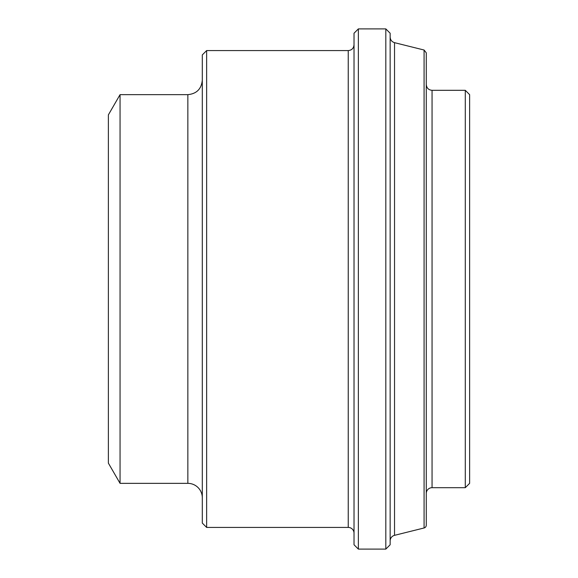 <?xml version="1.0" encoding="UTF-8"?>
<svg xmlns="http://www.w3.org/2000/svg" width="578" height="578" viewBox="0 0 578 578"><rect width="100%" height="100%" fill="white"/><g stroke="black" fill="none" stroke-linecap="round" stroke-linejoin="round"><path stroke-width="0.87" d="M424.086 527.974A2.89 2.89 0 0 0 426.275 525.164L426.275 52.836L424.086 50.026L424.086 527.974L394.528 535.336L394.528 42.664C391.79 41.789 390.331 39.925 390.15 37.05M426.275 84.532L426.275 493.468A5.78 5.78 0 0 1 432.055 487.688L432.055 90.312C428.58 90.002 426.651 88.073 426.275 84.532M432.055 90.312L465.29 90.312L465.29 487.688L432.055 487.688M390.15 540.95A5.78 5.78 0 0 1 394.528 535.336M385.815 549.1L390.15 544.765L390.15 33.235L385.815 28.9L385.815 549.1L358.36 549.1L358.36 28.9L385.815 28.9M206.635 50.575L202.3 54.91L202.3 523.09L206.635 527.425L206.635 50.575L348.245 50.575L348.245 527.425A5.78 5.78 0 0 1 354.025 533.205M358.36 28.9L354.025 33.235L354.025 544.765L358.36 549.1M120.058 94.648L120.058 483.353L108.375 463.123L108.375 114.878L120.058 94.648L187.85 94.648L187.85 483.353A14.45 14.45 0 0 1 202.3 497.803M465.29 487.688L469.625 483.353L469.625 94.648L465.29 90.312M424.086 50.026L394.528 42.664M348.245 50.575C351.756 50.235 353.685 48.306 354.025 44.795M206.635 527.425L348.245 527.425M187.85 94.648C196.628 93.788 201.44 88.976 202.3 80.198M120.058 483.353L187.85 483.353"/></g></svg>
